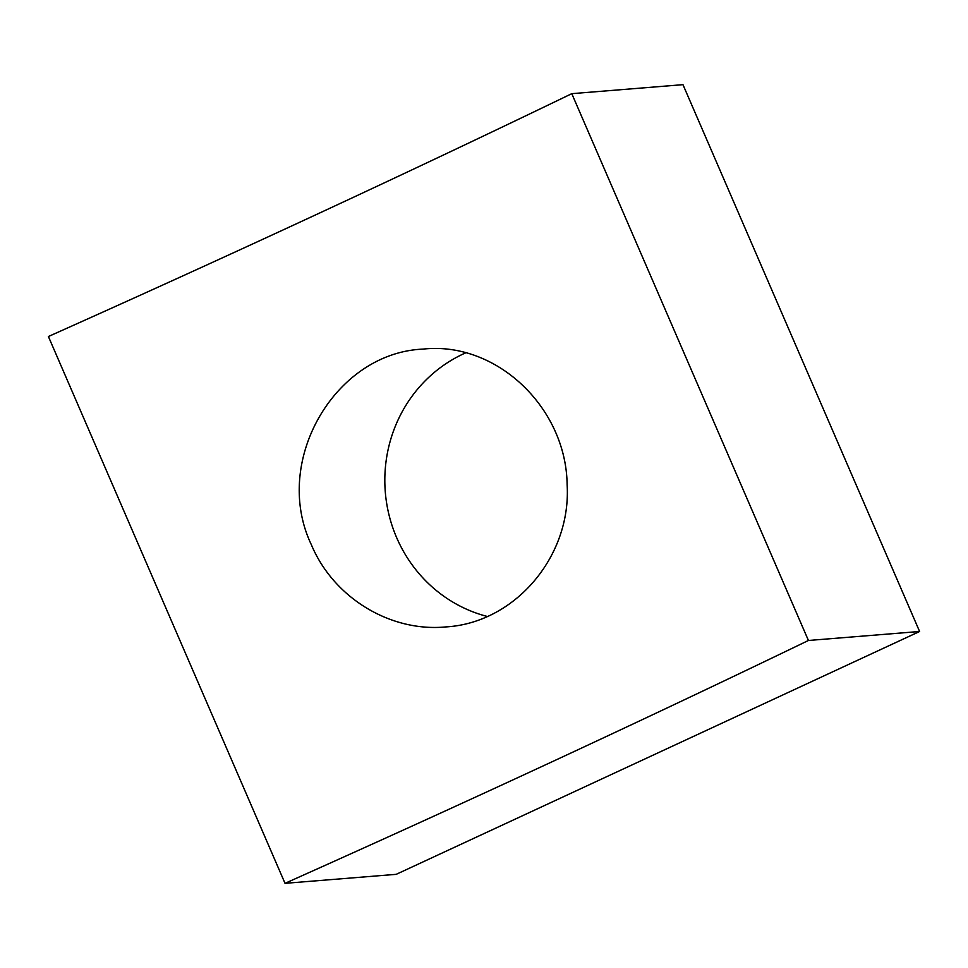 <?xml version="1.0" encoding="UTF-8"?>
<svg xmlns="http://www.w3.org/2000/svg" width="968" height="968" viewBox="0 0 968 968"><rect width="100%" height="100%" fill="white"/><g stroke="black" fill="none" stroke-linecap="round" stroke-linejoin="round"><path stroke-width="1.45" d="M571.785 93.666A2057.266 193.552 -23.4 0 1 48.4 336.513L285.028 883.336L396.214 874.334L919.6 631.487L682.972 84.664L571.785 93.666L808.425 640.477L919.6 631.487M808.425 640.477A2057.266 193.552 -23.4 0 1 285.028 883.336M311.333 544.669C333.452 597.74 390.298 632.201 445.643 626.937C514.94 623.053 571.483 556.346 567.127 484.617C566.135 407.431 496.269 341.051 423.161 349.097C335.049 352.727 271.597 461.288 311.333 544.669M465.656 352.872A139.38 133.729 -94.6 0 0 396.699 537.76A139.38 133.729 -94.6 0 0 487.243 616.447"/></g></svg>
